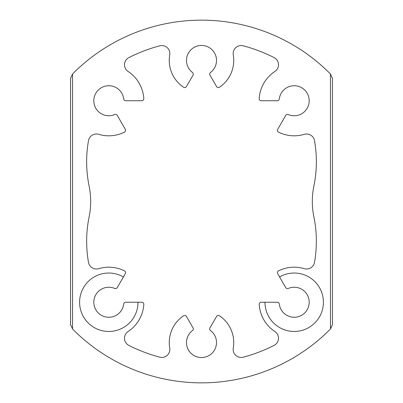 <?xml version="1.0" encoding="UTF-8"?>
<svg xmlns="http://www.w3.org/2000/svg" width="403" height="403" viewBox="0 0 403 403"><rect width="100%" height="100%" fill="white"/><g stroke="black" fill="none" stroke-linecap="round" stroke-linejoin="round"><path stroke-width="0.6" d="M279.581 276.947L285.737 287.606A2.015 2.015 0 0 0 288.276 288.452A15.012 15.012 0 0 1 308.486 297.676A15.012 15.012 0 0 1 297.379 316.919A15.012 15.012 0 0 1 279.284 304.028A2.015 2.015 0 0 0 277.284 302.25L264.973 302.25A29.218 29.218 0 0 0 299.263 331.024A29.218 29.218 0 0 0 321.644 292.256A29.218 29.218 0 0 0 279.581 276.947L277.697 273.682A2.015 2.015 0 0 1 278.544 270.871A35.061 35.061 0 0 1 304.255 268.665A8.06 8.06 0 0 0 314.506 262.348A120.9 120.9 0 0 0 313.902 217.026A77.537 77.537 0 0 1 313.902 185.974A120.9 120.9 0 0 0 314.506 140.652A8.06 8.06 0 0 0 304.255 134.335A35.061 35.061 0 0 1 278.544 132.129A2.015 2.015 0 0 1 277.697 129.318L285.737 115.394A2.015 2.015 0 0 1 288.276 114.548A15.012 15.012 0 0 0 308.486 105.324A15.012 15.012 0 0 0 297.379 86.081A15.012 15.012 0 0 0 279.284 98.972A2.015 2.015 0 0 1 277.284 100.75L261.204 100.75A2.015 2.015 0 0 1 259.194 98.614A35.061 35.061 0 0 1 274.881 71.482A8.06 8.06 0 0 0 274.07 57.558A161.2 161.2 0 0 0 243.301 45.816A8.06 8.06 0 0 0 233.272 54.969A32.24 32.24 0 0 1 219.444 87.234A2.015 2.015 0 0 1 216.577 86.569L209.953 75.094A2.015 2.015 0 0 1 210.492 72.469A15.012 15.012 0 0 0 212.608 50.355A15.012 15.012 0 0 0 190.392 50.355A15.012 15.012 0 0 0 192.508 72.469A2.015 2.015 0 0 1 193.047 75.094L186.423 86.569A2.015 2.015 0 0 1 183.556 87.234A32.24 32.24 0 0 1 169.728 54.969A8.06 8.06 0 0 0 159.699 45.816A161.2 161.2 0 0 0 128.93 57.558A8.06 8.06 0 0 0 128.119 71.482A35.061 35.061 0 0 1 143.806 98.614A2.015 2.015 0 0 1 141.796 100.75L125.716 100.75A2.015 2.015 0 0 1 123.716 98.972A15.012 15.012 0 0 0 105.621 86.081A15.012 15.012 0 0 0 94.514 105.324A15.012 15.012 0 0 0 114.724 114.548A2.015 2.015 0 0 1 117.263 115.394L125.303 129.318A2.015 2.015 0 0 1 124.456 132.129A35.061 35.061 0 0 1 98.745 134.335A8.06 8.06 0 0 0 88.494 140.652A120.9 120.9 0 0 0 89.098 185.974A77.537 77.537 0 0 1 89.098 217.026A120.9 120.9 0 0 0 88.494 262.348A8.06 8.06 0 0 0 98.745 268.665A35.061 35.061 0 0 1 124.456 270.871A2.015 2.015 0 0 1 125.303 273.682L123.419 276.947A29.218 29.218 0 0 0 81.356 292.256A29.218 29.218 0 0 0 103.737 331.024A29.218 29.218 0 0 0 138.028 302.25L141.796 302.25A2.015 2.015 0 0 1 143.806 304.386A35.061 35.061 0 0 1 128.119 331.518A8.06 8.06 0 0 0 128.93 345.442A161.2 161.2 0 0 0 159.699 357.184A8.06 8.06 0 0 0 169.728 348.031A32.24 32.24 0 0 1 183.556 315.766A2.015 2.015 0 0 1 186.423 316.431L193.047 327.906A2.015 2.015 0 0 1 192.508 330.531A15.012 15.012 0 0 0 190.392 352.645A15.012 15.012 0 0 0 212.608 352.645A15.012 15.012 0 0 0 210.492 330.531A2.015 2.015 0 0 1 209.953 327.906L216.577 316.431A2.015 2.015 0 0 1 219.444 315.766A32.24 32.24 0 0 1 233.272 348.031A8.06 8.06 0 0 0 243.301 357.184A161.2 161.2 0 0 0 274.07 345.442A8.06 8.06 0 0 0 274.881 331.518A35.061 35.061 0 0 1 259.194 304.386A2.015 2.015 0 0 1 261.204 302.25L264.973 302.25M138.028 302.25L125.716 302.25A2.015 2.015 0 0 0 123.716 304.028A15.012 15.012 0 0 1 105.621 316.919A15.012 15.012 0 0 1 94.514 297.676A15.012 15.012 0 0 1 114.724 288.452A2.015 2.015 0 0 0 117.263 287.606L123.419 276.947M72.555 329.019L70.525 324.48L70.525 78.52L72.555 73.981L72.555 329.019A181.35 181.35 0 0 0 330.475 328.989L332.475 324.48L332.475 78.52L330.475 74.011A181.35 181.35 0 0 0 72.555 73.981M330.475 74.011L330.475 328.989M70.54 78.086L70.54 324.914"/></g></svg>
